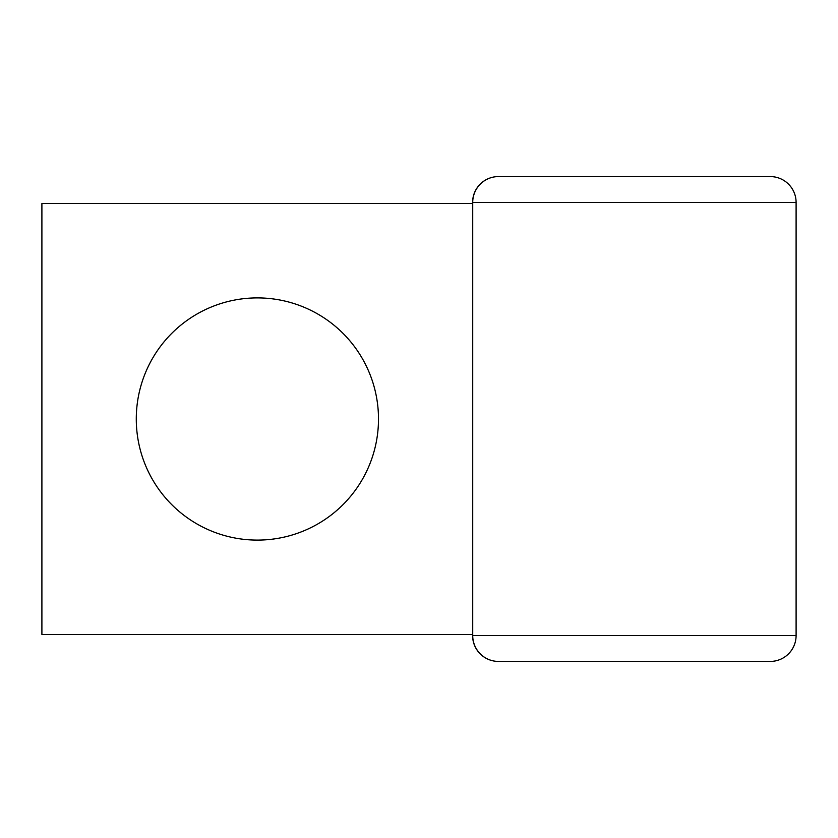 <?xml version="1.0" encoding="UTF-8"?>
<svg xmlns="http://www.w3.org/2000/svg" width="838" height="838" viewBox="0 0 838 838"><rect width="100%" height="100%" fill="white"/><g stroke="black" fill="none" stroke-linecap="round" stroke-linejoin="round"><path stroke-width="1.26" d="M257.381 297.899A121.101 121.101 0 0 0 136.28 419A121.101 121.101 0 0 0 257.381 540.101A121.101 121.101 0 0 0 378.493 419A121.101 121.101 0 0 0 257.381 297.899M472.601 634.481L41.9 634.481L41.9 203.519L472.601 203.519M796.1 202.44L796.1 635.56A25.863 25.863 0 0 1 770.237 661.423L498.463 661.423A25.863 25.748 90 0 1 472.716 635.56L472.716 202.44L796.1 202.44A25.863 25.863 0 0 0 770.237 176.577L498.463 176.577A25.863 25.748 90 0 0 472.716 202.44L472.601 635.56L796.1 635.56L796.1 202.44A25.863 25.863 0 0 0 770.237 176.577L740.509 176.577M528.369 176.577L498.463 176.577A25.863 25.863 0 0 0 472.601 202.44M472.601 635.56A25.863 25.863 0 0 0 498.463 661.423"/></g></svg>
